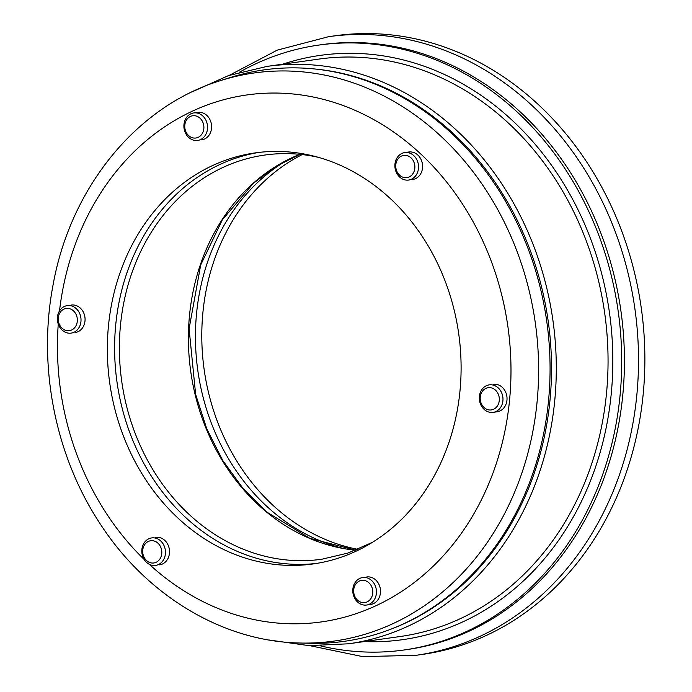 <?xml version="1.0" encoding="UTF-8"?>
<svg xmlns="http://www.w3.org/2000/svg" width="692" height="692" viewBox="0 0 692 692"><rect width="100%" height="100%" fill="white"/><g stroke="black" fill="none" stroke-linecap="round" stroke-linejoin="round"><path stroke-width="1.04" d="M239.544 72.167A305.449 259.318 82 0 1 318.761 45.084L321.486 44.695A305.449 259.318 82 0 1 622.722 395.712A305.449 259.318 82 0 1 406.792 649.606L404.067 649.987A305.449 259.318 82 0 1 320.448 645.861M318.761 45.084A305.449 259.318 82 0 1 619.997 396.092A305.449 259.318 82 0 1 404.067 649.987M328.691 36.667A312.386 265.209 -98 0 1 530.92 104.483A312.386 265.209 -98 0 1 631.087 432.768A312.386 265.209 -98 0 1 415.935 655.324L422.284 654.424A312.386 265.209 -98 0 0 637.444 431.877A312.386 265.209 -98 0 0 537.269 103.584A312.386 265.209 -98 0 0 335.049 35.776L328.691 36.667L277.163 50.161L229.441 75.272M357.851 549.344A207.565 176.218 82 0 1 204.175 369.71A207.565 176.218 82 0 1 302.188 154.575M299.939 643.015L309.999 643.275A288.529 244.951 -98 0 0 549.82 381.742A288.529 244.951 -98 0 0 332.333 71.535A288.529 244.951 -98 0 0 230.22 77.547L220.618 80.575C136.194 106.3 70.143 188.12 52.921 285.718C37.8 365.402 54.772 453.545 98.273 520.877C144.637 594.359 221.7 641.588 299.939 643.015A286.851 243.532 -98 0 0 538.367 383.005A286.851 243.532 -98 0 0 322.135 74.606A286.851 243.532 -98 0 0 220.618 80.575M404.759 152.569A13.883 11.79 -98 0 0 394.873 165.777A13.883 11.79 -98 0 0 404.924 179.894A13.883 11.79 -98 0 0 408.635 180.058A13.883 11.79 -98 0 0 418.375 164.67A13.883 11.79 -98 0 0 404.759 152.569L408.816 151.998A13.883 11.79 82 0 1 420.848 159.065A13.883 11.79 82 0 1 420.26 174.488A13.883 11.79 82 0 1 412.692 179.488M193.777 112.943A13.883 11.79 -98 0 0 184.046 128.34A13.883 11.79 -98 0 0 197.661 140.441A13.883 11.79 -98 0 0 197.903 140.407A13.883 11.79 -98 0 0 207.366 124.906A13.883 11.79 -98 0 0 193.777 112.943L197.834 112.372A13.883 11.79 82 0 1 210.627 121.195A13.883 11.79 82 0 1 201.709 139.87M71.302 305.051A13.883 11.79 82 0 1 74.598 305.129A13.883 11.79 82 0 1 85.073 319.081A13.883 11.79 82 0 1 75.186 332.549M155.752 537.347A13.883 11.79 82 0 1 169.367 549.448A13.883 11.79 82 0 1 159.636 564.845M366.734 576.964A13.883 11.79 82 0 1 380.349 589.074A13.883 11.79 82 0 1 370.609 604.462L366.552 605.033A13.883 11.79 -98 0 0 370.419 603.658A13.883 11.79 -98 0 0 375.782 587.292A13.883 11.79 -98 0 0 362.677 577.543A13.883 11.79 -98 0 0 352.946 592.932A13.883 11.79 -98 0 0 366.552 605.033M493.266 384.294A13.883 11.79 82 0 1 506.873 396.395A13.883 11.79 82 0 1 497.141 411.783L493.085 412.363A13.883 11.79 -98 0 0 502.902 400.815A13.883 11.79 -98 0 0 489.209 384.864A13.883 11.79 -98 0 0 479.478 400.261A13.883 11.79 -98 0 0 493.085 412.363M263.989 562.769A207.565 176.218 -98 0 0 313.208 563.945A207.565 176.218 -98 0 0 458.718 333.812A207.565 176.218 -98 0 0 255.244 152.889A207.565 176.218 -98 0 0 107.398 354.183A207.565 176.218 -98 0 0 263.989 562.769M271.255 561.748A207.565 176.218 82 0 1 114.716 355.307A207.565 176.218 82 0 1 258.877 152.422A207.565 176.218 -98 0 0 117 382.001A207.565 176.218 -98 0 0 316.832 563.392A207.565 176.218 82 0 1 271.255 561.748M367.91 601.478A11.219 9.524 82 0 1 353.664 590.847A11.219 9.524 82 0 1 368.101 582.128A11.219 9.524 82 0 1 367.91 601.478M403.868 177.489A11.219 9.524 82 0 1 397.839 159.134A11.219 9.524 82 0 1 414.214 162.914A11.219 9.524 82 0 1 403.868 177.489M73.594 332.437A13.883 11.79 -98 0 0 80.583 316.244A13.883 11.79 -98 0 0 67.245 305.622A13.883 11.79 -98 0 0 57.514 321.019A13.883 11.79 -98 0 0 71.129 333.12A13.883 11.79 -98 0 0 73.594 332.437M71.354 330.127A11.219 9.524 82 0 1 58.327 317.481A11.219 9.524 82 0 1 73.698 311.089A11.219 9.524 82 0 1 71.354 330.127M499.261 400.59A11.219 9.524 82 0 1 484.063 407.484A11.219 9.524 82 0 1 485.957 388.35A11.219 9.524 82 0 1 499.261 400.59M165.241 549.578A13.883 11.79 -98 0 0 151.695 537.918A13.883 11.79 -98 0 0 141.964 553.315A13.883 11.79 -98 0 0 155.579 565.416A13.883 11.79 -98 0 0 165.241 549.578M161.625 550.175A11.219 9.524 82 0 1 149.178 562.285A11.219 9.524 82 0 1 145.934 543.125A11.219 9.524 82 0 1 161.625 550.175M196.087 137.976A11.219 9.524 82 0 1 185.3 122.7A11.219 9.524 82 0 1 201.588 119.993A11.219 9.524 82 0 1 196.087 137.976M314.756 68.984A288.088 244.579 82 0 1 334.106 71.717A288.088 244.579 82 0 1 549.604 332.489A288.088 244.579 82 0 1 393.61 628.12M372.486 542.312L347.791 553.107L321.806 559.231A204.097 173.268 82 0 1 121.731 381.335A204.097 173.268 82 0 1 264.811 155.043C280.779 152.802 296.807 153.191 312.896 156.202L318.199 157.292M299.844 154.333A204.097 173.268 -98 0 0 190.75 371.604A204.097 173.268 -98 0 0 355.671 550.226M269.058 640.005L308.805 645.619L348.552 643.794A291.566 247.528 -98 0 0 556.221 361.042A291.566 247.528 -98 0 0 336.26 68.041A291.566 247.528 -98 0 0 267.121 66.38L228.429 75.618L191.779 92.01M267.121 66.38L318.882 59.088A291.566 247.528 82 0 1 388.022 60.74A291.566 247.528 82 0 1 607.983 353.742A291.566 247.528 82 0 1 400.313 636.493L348.552 643.794M364.191 641.588A295.034 250.478 -98 0 0 612.498 376.102A295.034 250.478 -98 0 0 390.176 57.064A295.034 250.478 -98 0 0 282.768 64.174M343.509 548.488A207.565 176.218 82 0 1 197.825 370.601A207.565 176.218 82 0 1 288.633 159.368M59.512 310.898A266.109 225.912 82 0 1 310.163 96.43A266.109 225.912 82 0 1 495.143 466.988A266.109 225.912 82 0 1 149.264 564.291M144.187 559.491A266.109 225.912 82 0 1 58.258 324.098M299.904 154.333L275.606 166.642L253.384 183.311L222.331 219.831L200.697 264.984L189.098 328.717L195.637 394.423L206.778 428.832L222.859 460.638L243.359 488.846L267.614 512.556L309.8 538.298L355.723 550.209M415.935 655.324L362.677 656.613L309.878 645.671"/></g></svg>
